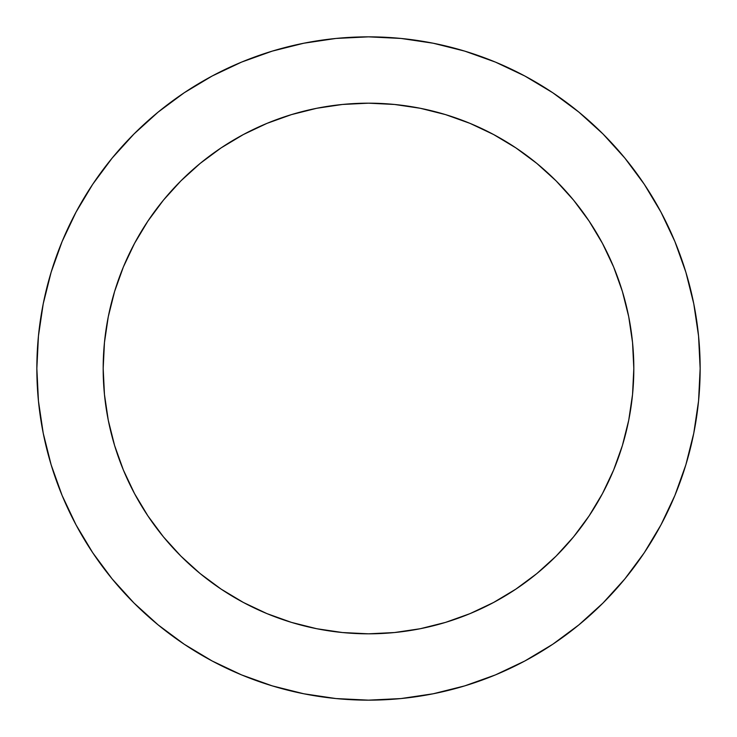 <?xml version="1.0" encoding="UTF-8"?>
<svg xmlns="http://www.w3.org/2000/svg" width="737" height="737" viewBox="0 0 737 737"><rect width="100%" height="100%" fill="white"/><g stroke="black" fill="none" stroke-linecap="round" stroke-linejoin="round"><path stroke-width="1.11" d="M103.18 368.5A265.32 265.32 0 0 1 368.5 103.18A265.32 265.32 0 0 1 633.82 368.5L632.539 394.507L633.82 368.5A265.32 265.32 0 0 1 368.5 633.82A265.32 265.32 0 0 1 103.18 368.5L104.461 342.493L103.18 368.5L104.461 394.507L108.275 420.265L114.604 445.517L123.374 470.031L134.512 493.569L147.897 515.9L163.402 536.822L180.887 556.113L200.178 573.598L221.1 589.103L243.431 602.488L266.969 613.626L291.483 622.397L316.735 628.725L342.493 632.539L368.5 633.82L342.493 632.539M36.85 368.5A331.65 331.65 0 0 1 368.5 36.85A331.65 331.65 0 0 1 700.15 368.5A331.65 331.65 0 0 1 368.5 700.15A331.65 331.65 0 0 1 36.85 368.5L38.444 401.011L43.225 433.199L51.129 464.771L62.092 495.421L76.012 524.836L92.742 552.759L112.135 578.895L133.987 603.013L158.105 624.865L184.241 644.258L212.164 660.988L241.579 674.908L272.229 685.871L303.801 693.775L335.989 698.556L368.5 700.15L401.011 698.556L433.199 693.775L464.771 685.871L495.421 674.908L524.836 660.988L552.759 644.258L578.895 624.865L603.013 603.013L624.865 578.895L644.258 552.759L660.988 524.836L674.908 495.421L685.871 464.771L693.775 433.199L698.556 401.011L700.15 368.5L698.556 335.989L693.775 303.801L685.871 272.229L674.908 241.579L660.988 212.164L644.258 184.241L624.865 158.105L603.013 133.987L578.895 112.135L552.759 92.742L524.836 76.012L495.421 62.092L464.771 51.129L433.199 43.225L401.011 38.444L368.5 36.85L335.989 38.444L303.801 43.225L272.229 51.129L241.579 62.092L212.164 76.012L184.241 92.742L158.105 112.135L133.987 133.987L112.135 158.105L92.742 184.241L76.012 212.164L62.092 241.579L51.129 272.229L43.225 303.801L38.444 335.989L36.85 368.5M368.5 103.18L394.507 104.461L368.5 103.18L342.493 104.461L316.735 108.275L291.483 114.604L266.969 123.374L243.431 134.512L221.1 147.897L200.178 163.402L180.887 180.887L163.402 200.178L147.897 221.1L134.512 243.431L123.374 266.969L114.604 291.483L108.275 316.735L104.461 342.493M685.871 272.229L674.908 241.579M552.759 92.742L524.836 76.012M272.229 51.129L241.579 62.092M92.742 184.241L76.012 212.164M51.129 464.771L62.092 495.421M184.241 644.258L212.164 660.988M464.771 685.871L495.421 674.908M644.258 552.759L660.988 524.836M368.5 633.82L394.507 632.539L420.265 628.725L445.517 622.397L470.031 613.626L493.569 602.488L515.9 589.103L536.822 573.598L556.113 556.113L573.598 536.822L589.103 515.9L602.488 493.569L613.626 470.031L622.397 445.517L628.725 420.265L632.539 394.507M633.82 368.5L632.539 342.493L628.725 316.735L622.397 291.483L613.626 266.969L602.488 243.431L589.103 221.1L573.598 200.178L556.113 180.887L536.822 163.402L515.9 147.897L493.569 134.512L470.031 123.374L445.517 114.604L420.265 108.275L394.507 104.461"/></g></svg>
